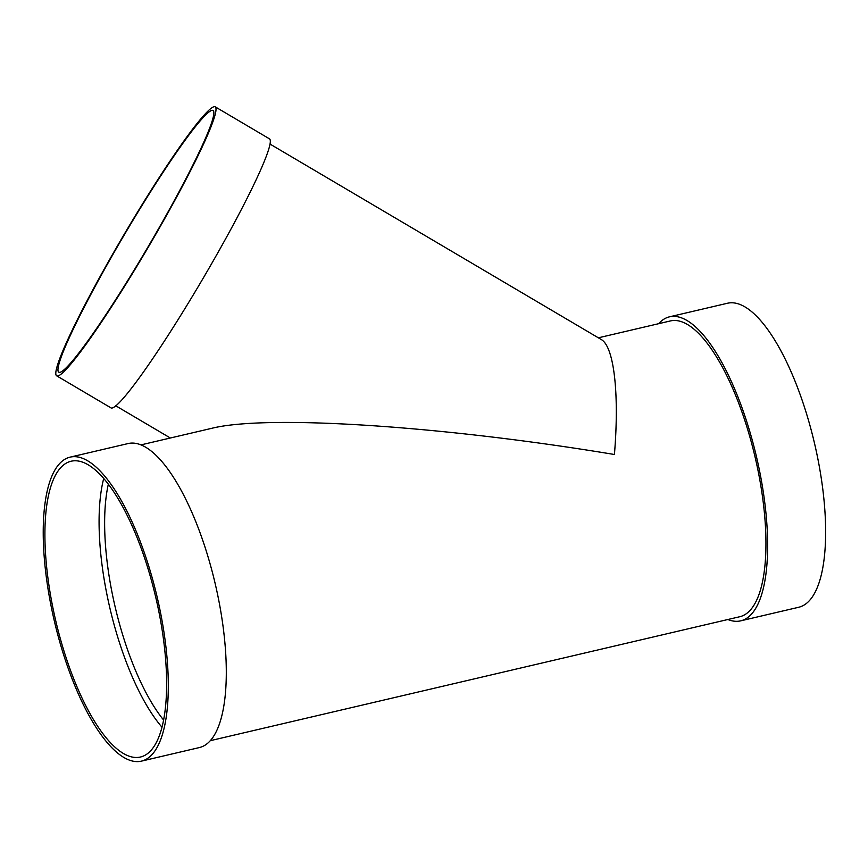 <?xml version="1.0" encoding="UTF-8"?>
<svg xmlns="http://www.w3.org/2000/svg" width="868" height="868" viewBox="0 0 868 868"><rect width="100%" height="100%" fill="white"/><g stroke="black" fill="none" stroke-linecap="round" stroke-linejoin="round"><path stroke-width="1.3" d="M215.264 106.851L269.568 138.902A156.121 13.638 120.5 0 1 201.962 280.288A156.121 13.638 120.5 0 1 110.876 407.819L56.572 375.768A156.121 13.638 120.5 0 1 108.533 261.442A156.121 13.638 120.5 0 1 204.295 114.912A156.121 13.638 120.5 0 1 215.264 106.851A156.121 13.638 120.5 0 1 147.658 248.248A156.121 13.638 120.5 0 1 56.572 375.768M202.45 118.33A151.9 13.27 120.5 0 1 213.116 110.486A151.9 13.27 120.5 0 1 147.343 248.053A151.9 13.27 120.5 0 1 58.72 372.133A151.9 13.27 120.5 0 1 109.27 260.888A151.9 13.27 120.5 0 1 202.45 118.33M161.947 727.156A151.9 51.342 76.8 0 1 119.122 641.571A151.9 51.342 76.8 0 1 103.726 478.442M64.981 654.244A151.9 51.342 76.8 0 1 71.143 461.223A151.9 51.342 76.8 0 1 155.773 597.423A151.9 51.342 76.8 0 1 140.399 757.037A151.9 51.342 76.8 0 1 64.981 654.244M63.852 655.492A156.121 52.774 76.8 0 1 70.189 457.121A156.121 52.774 76.8 0 1 157.162 597.108A156.121 52.774 76.8 0 1 141.365 761.149A156.121 52.774 76.8 0 1 63.852 655.492M270.132 144.131L601.177 339.475C614.056 346.451 619.492 393.649 614.425 454.496C442.333 425.884 266.812 414.459 211.803 428.304L141.017 444.872M598.345 337.815L670.476 320.921A151.9 51.342 76.8 0 1 755.095 457.121A151.9 51.342 76.8 0 1 739.731 616.736L210.262 740.686M658.617 323.699A156.121 52.774 76.8 0 1 669.521 316.82A156.121 52.774 76.8 0 1 756.484 456.796A156.121 52.774 76.8 0 1 740.686 620.848A156.121 52.774 76.8 0 1 727.861 619.513M669.521 316.82L727.514 303.236A156.121 52.774 76.8 0 1 814.488 443.222A156.121 52.774 76.8 0 1 798.69 607.264L740.686 620.848M70.189 457.121L128.182 443.537A156.121 52.774 76.8 0 1 215.156 583.524A156.121 52.774 76.8 0 1 199.358 747.565L141.365 761.149M163.553 719.984A147.679 49.921 76.8 0 1 124.113 639.412A147.679 49.921 76.8 0 1 108.348 484.149M170.345 438.004L115.737 405.779"/></g></svg>
